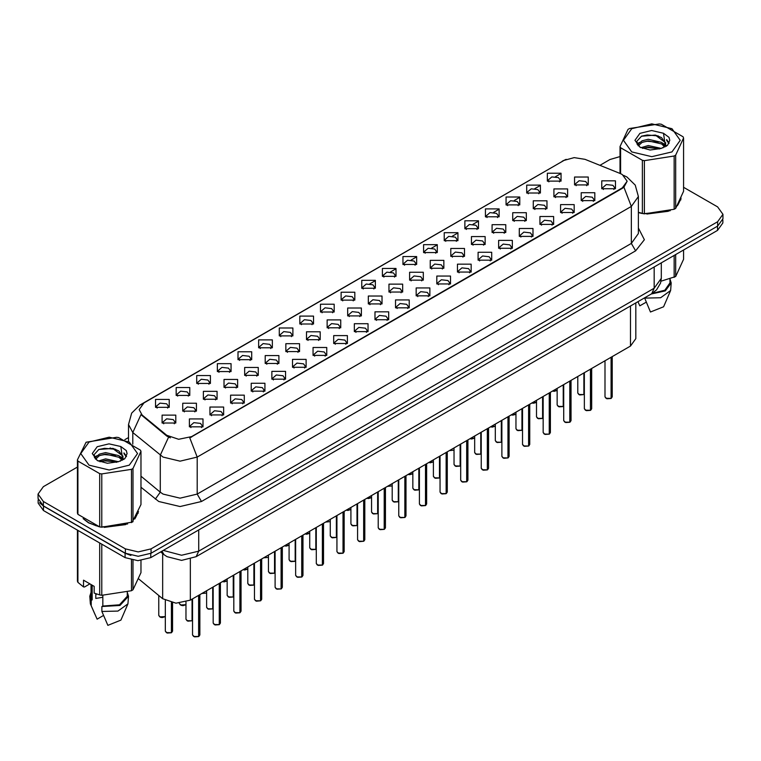 <?xml version="1.0" encoding="UTF-8"?>
<svg xmlns="http://www.w3.org/2000/svg" width="761" height="761" viewBox="0 0 761 761"><rect width="100%" height="100%" fill="white"/><g stroke="black" fill="none" stroke-linecap="round" stroke-linejoin="round"><path stroke-width="1.14" d="M341.109 300.148L341.109 292.253L354.788 292.253L354.788 300.148L341.109 300.148M353.199 300.89L353.989 299.159L352.219 296.695L345.637 295.943L341.908 299.159L342.697 300.89M320.495 312.058L320.495 304.162L334.165 304.162L334.165 312.058L320.495 312.058M332.576 312.8L333.375 311.068L331.606 308.605L325.014 307.844L321.285 311.068L322.074 312.8M299.872 323.958L299.872 316.062L313.542 316.062L313.542 323.958L299.872 323.958M311.962 324.7L312.752 322.978L310.983 320.505L304.39 319.753L300.662 322.978L301.461 324.7M238.003 359.677L238.003 351.782L251.682 351.782L251.682 359.677L238.003 359.677M250.093 360.419L250.883 358.688L249.113 356.224L242.531 355.473L238.802 358.688L239.591 360.419M217.38 371.587L217.38 363.691L231.059 363.691L231.059 371.587L217.38 371.587M229.47 372.329L230.26 370.597L228.49 368.134L221.908 367.373L218.179 370.597L218.968 372.329M196.766 383.487L196.766 375.592L210.436 375.592L210.436 383.487L196.766 383.487M208.847 384.229L209.646 382.507L207.877 380.034L201.285 379.282L197.556 382.507L198.345 384.229M176.143 395.397L176.143 387.501L189.812 387.501L189.812 395.397L176.143 395.397M188.224 396.139L189.023 394.407L187.254 391.944L180.661 391.183L176.933 394.407L177.732 396.139M279.249 335.867L279.249 327.972L292.918 327.972L292.918 335.867L279.249 335.867M291.339 336.609L292.129 334.878L290.36 332.414L283.777 331.653L280.038 334.878L280.838 336.609M258.626 347.777L258.626 339.882L272.305 339.882L272.305 347.777L258.626 347.777M270.716 348.509L271.506 346.788L269.736 344.314L263.154 343.563L259.425 346.788L260.214 348.509M361.732 288.248L361.732 280.352L375.411 280.352L375.411 288.248L361.732 288.248M373.822 288.98L374.612 287.258L372.842 284.795L366.26 284.034L362.531 287.258L363.32 288.98M382.355 276.338L382.355 268.443L396.034 268.443L396.034 276.338L382.355 276.338M394.445 277.08L395.235 275.349L393.466 272.885L386.883 272.124L383.154 275.349L383.944 277.08M402.978 264.428L402.978 256.543L416.648 256.543L416.648 264.428L402.978 264.428M415.068 265.17L415.858 263.449L414.089 260.975L407.506 260.224L403.768 263.449L404.567 265.17M423.601 252.528L423.601 244.633L437.271 244.633L437.271 252.528L423.601 252.528M435.692 253.27L436.481 251.539L434.712 249.075L428.12 248.314L424.391 251.539L425.19 253.27M444.224 240.619L444.224 232.723L457.894 232.723L457.894 240.619L444.224 240.619M456.305 241.361L457.104 239.639L455.335 237.166L448.743 236.414L445.014 239.639L445.803 241.361M464.838 228.719L464.838 220.823L478.517 220.823L478.517 228.719L464.838 228.719M476.928 229.451L477.718 227.729L475.948 225.266L469.366 224.505L465.637 227.729L466.426 229.451M485.461 216.809L485.461 208.914L499.14 208.914L499.14 216.809L485.461 216.809M497.551 217.551L498.341 215.82L496.572 213.356L489.989 212.604L486.26 215.82L487.05 217.551M506.084 204.899L506.084 197.013L519.763 197.013L519.763 204.899L506.084 204.899M518.174 205.641L518.964 203.919L517.195 201.446L510.612 200.695L506.883 203.919L507.673 205.641M526.707 192.999L526.707 185.104L540.377 185.104L540.377 192.999L526.707 192.999M538.798 193.741L539.587 192.01L537.818 189.546L531.235 188.785L527.497 192.01L528.296 193.741M547.33 181.089L547.33 173.194L561 173.194L561 181.089L547.33 181.089M559.421 181.831L560.21 180.11L558.441 177.636L551.849 176.885L548.12 180.11L548.919 181.831M155.52 407.297L155.52 399.411L169.189 399.411L169.189 407.297L155.52 407.297M167.61 408.039L168.4 406.317L166.63 403.844L160.048 403.092L156.309 406.317L157.108 408.039M368.343 303.962L368.343 296.077L382.022 296.077L382.022 303.962L368.343 303.962M380.433 304.704L381.223 302.983L379.454 300.509L372.871 299.758L369.142 302.983L369.932 304.704M347.72 315.872L347.72 307.977L361.399 307.977L361.399 315.872L347.72 315.872M359.81 316.614L360.6 314.883L358.831 312.419L352.248 311.658L348.519 314.883L349.309 316.614M327.106 327.782L327.106 319.886L340.776 319.886L340.776 327.782L327.106 327.782M339.187 328.514L339.986 326.792L338.207 324.329L331.625 323.568L327.896 326.792L328.685 328.514M306.483 339.682L306.483 331.786L320.153 331.786L320.153 339.682L306.483 339.682M318.564 340.424L319.363 338.693L317.594 336.229L311.002 335.477L307.273 338.693L308.062 340.424M244.614 375.401L244.614 367.506L258.293 367.506L258.293 375.401L244.614 375.401M256.704 376.143L257.494 374.412L255.725 371.948L249.142 371.187L245.413 374.412L246.203 376.143M265.237 363.492L265.237 355.596L278.906 355.596L278.906 363.492L265.237 363.492M277.327 364.234L278.117 362.512L276.348 360.039L269.765 359.287L266.027 362.512L266.826 364.234M182.754 411.121L182.754 403.225L196.424 403.225L196.424 411.121L182.754 411.121M194.835 411.853L195.634 410.131L193.865 407.668L187.273 406.907L183.544 410.131L184.333 411.853M203.377 399.211L203.377 391.316L217.047 391.316L217.047 399.211L203.377 399.211M215.458 399.953L216.257 398.222L214.478 395.758L207.896 395.007L204.167 398.222L204.956 399.953M223.991 387.311L223.991 379.416L237.67 379.416L237.67 387.311L223.991 387.311M236.081 388.043L236.871 386.322L235.101 383.848L228.519 383.097L224.79 386.322L225.579 388.043M285.86 351.592L285.86 343.696L299.53 343.696L299.53 351.592L285.86 351.592M297.951 352.333L298.74 350.602L296.971 348.138L290.379 347.377L286.65 350.602L287.449 352.333M388.966 292.062L388.966 284.167L402.636 284.167L402.636 292.062L388.966 292.062M401.057 292.804L401.846 291.073L400.077 288.609L393.494 287.848L389.756 291.073L390.555 292.804M409.589 280.153L409.589 272.257L423.259 272.257L423.259 280.153L409.589 280.153M421.68 280.895L422.469 279.163L420.7 276.7L414.108 275.948L410.379 279.163L411.178 280.895M430.212 268.252L430.212 260.357L443.882 260.357L443.882 268.252L430.212 268.252M442.293 268.985L443.092 267.263L441.323 264.799L434.731 264.038L431.002 267.263L431.791 268.985M450.835 256.343L450.835 248.447L464.505 248.447L464.505 256.343L450.835 256.343M462.916 257.085L463.715 255.354L461.937 252.89L455.354 252.129L451.625 255.354L452.415 257.085M471.449 244.433L471.449 236.547L485.128 236.547L485.128 244.433L471.449 244.433M483.539 245.175L484.329 243.453L482.56 240.98L475.977 240.229L472.248 243.453L473.038 245.175M492.072 232.533L492.072 224.638L505.751 224.638L505.751 232.533L492.072 232.533M504.163 233.275L504.952 231.544L503.183 229.08L496.6 228.319L492.871 231.544L493.661 233.275M512.695 220.623L512.695 212.728L526.365 212.728L526.365 220.623L512.695 220.623M524.786 221.365L525.575 219.644L523.806 217.17L517.223 216.419L513.494 219.644L514.284 221.365M533.318 208.723L533.318 200.828L546.988 200.828L546.988 208.723L533.318 208.723M545.409 209.456L546.198 207.734L544.429 205.27L537.837 204.509L534.108 207.734L534.907 209.456M553.941 196.814L553.941 188.918L567.611 188.918L567.611 196.814L553.941 196.814M566.022 197.556L566.821 195.824L565.052 193.361L558.46 192.609L554.731 195.824L555.52 197.556M574.565 184.913L574.565 177.018L588.234 177.018L588.234 184.913L574.565 184.913M586.645 185.646L587.444 183.924L585.666 181.451L579.083 180.699L575.354 183.924L576.144 185.646M162.131 423.021L162.131 415.125L175.801 415.125L175.801 423.021L162.131 423.021M174.221 423.763L175.011 422.041L173.242 419.568L166.649 418.816L162.921 422.041L163.72 423.763M209.979 414.935L209.979 407.04L223.658 407.04L223.658 414.935L209.979 414.935M222.069 415.677L222.859 413.946L221.09 411.482L214.507 410.721L210.778 413.946L211.568 415.677M230.602 403.026L230.602 395.13L244.281 395.13L244.281 403.026L230.602 403.026M242.692 403.768L243.482 402.046L241.713 399.573L235.13 398.821L231.401 402.046L232.191 403.768M251.225 391.125L251.225 383.23L264.904 383.23L264.904 391.125L251.225 391.125M263.316 391.867L264.105 390.136L262.336 387.672L255.753 386.911L252.024 390.136L252.814 391.867M271.848 379.216L271.848 371.32L285.518 371.32L285.518 379.216L271.848 379.216M283.939 379.958L284.728 378.227L282.959 375.763L276.376 375.011L272.638 378.227L273.437 379.958M292.471 367.316L292.471 359.42L306.141 359.42L306.141 367.316L292.471 367.316M304.552 368.048L305.351 366.326L303.582 363.853L296.99 363.102L293.261 366.326L294.06 368.048M313.094 355.406L313.094 347.511L326.764 347.511L326.764 355.406L313.094 355.406M325.175 356.148L325.974 354.417L324.205 351.953L317.613 351.192L313.884 354.417L314.674 356.148M333.708 343.496L333.708 335.601L347.387 335.601L347.387 343.496L333.708 343.496M345.798 344.238L346.588 342.517L344.819 340.043L338.236 339.292L334.507 342.517L335.297 344.238M354.331 331.596L354.331 323.701L368.01 323.701L368.01 331.596L354.331 331.596M366.421 332.338L367.211 330.607L365.442 328.143L358.859 327.382L355.13 330.607L355.92 332.338M374.954 319.687L374.954 311.791L388.633 311.791L388.633 319.687L374.954 319.687M387.045 320.429L387.834 318.697L386.065 316.234L379.482 315.482L375.753 318.697L376.543 320.429M395.577 307.786L395.577 299.891L409.247 299.891L409.247 307.786L395.577 307.786M407.668 308.519L408.457 306.797L406.688 304.333L400.105 303.572L396.367 306.797L397.166 308.519M416.2 295.877L416.2 287.981L429.87 287.981L429.87 295.877L416.2 295.877M428.281 296.619L429.08 294.887L427.311 292.424L420.719 291.663L416.99 294.887L417.789 296.619M436.824 283.967L436.824 276.081L450.493 276.081L450.493 283.967L436.824 283.967M448.904 284.709L449.703 282.987L447.934 280.514L441.342 279.763L437.613 282.987L438.403 284.709M457.437 272.067L457.437 264.172L471.116 264.172L471.116 272.067L457.437 272.067M469.527 272.809L470.317 271.078L468.548 268.614L461.965 267.853L458.236 271.078L459.026 272.809M478.06 260.157L478.06 252.262L491.739 252.262L491.739 260.157L478.06 260.157M490.151 260.899L490.94 259.178L489.171 256.704L482.588 255.953L478.859 259.178L479.649 260.899M498.683 248.257L498.683 240.362L512.362 240.362L512.362 248.257L498.683 248.257M510.774 248.99L511.563 247.268L509.794 244.804L503.211 244.043L499.482 247.268L500.272 248.99M519.306 236.348L519.306 228.452L532.976 228.452L532.976 236.348L519.306 236.348M531.397 237.09L532.186 235.358L530.417 232.895L523.834 232.134L520.096 235.358L520.895 237.09M539.93 224.438L539.93 216.552L553.599 216.552L553.599 224.438L539.93 224.438M552.02 225.18L552.809 223.458L551.04 220.985L544.448 220.233L540.719 223.458L541.518 225.18M560.553 212.538L560.553 204.642L574.222 204.642L574.222 212.538L560.553 212.538M572.633 213.28L573.433 211.548L571.663 209.085L565.071 208.324L561.342 211.548L562.132 213.28M581.166 200.628L581.166 192.733L594.845 192.733L594.845 200.628L581.166 200.628M593.257 201.37L594.046 199.648L592.277 197.175L585.694 196.424L581.965 199.648L582.755 201.37M601.789 188.728L601.789 180.833L615.468 180.833L615.468 188.728L601.789 188.728M613.88 189.47L614.669 187.739L612.9 185.275L606.317 184.514L602.588 187.739L603.378 189.47M189.365 426.835L189.365 418.95L203.035 418.95L203.035 426.835L189.365 426.835M201.446 427.577L202.245 425.856L200.476 423.382L193.884 422.631L190.155 425.856L190.944 427.577M620.177 173.527L622.355 174.583L627.131 181.251L622.355 187.91L191.629 436.576L178.673 439.306L166.735 435.321L142.098 415.011L139.139 409.608L143.924 402.95L564.091 160.362L574.213 157.641L584.99 159.306L620.177 173.527M635.777 302.907L635.777 338.645L630.46 346.046L190.355 600.144L175.962 603.169L162.692 598.745L138.692 578.959M83.13 518.602L88.438 522.807L99.358 526.783M627.131 181.251L623.934 187.244L622.355 188.395L189.793 437.889L197.185 457.057L180.1 461.147L163.006 457.057L132.842 432.562L128.476 424.552L128.476 441.447M77.384 467.016L43.358 486.66L38.05 494.06L38.05 498.503L43.358 505.903L125.403 553.266L138.217 556.339L151.039 553.266L717.642 226.15L722.95 218.749L722.95 214.307L717.642 206.906L683.616 187.263M170.397 437.889L166.735 436.034L140.994 414.612L132.842 432.562L132.842 444.139M638.403 212.566L642.027 213.48M643.426 213.736L670.298 210.673M677.499 205.698L681.124 198.174M100.756 527.05L127.629 523.977M134.83 519.012L138.454 511.487M38.05 494.06L43.358 501.461L125.403 548.833L138.217 551.896L151.039 548.833L717.642 221.708L722.95 214.307M620.053 156.595L609.961 159.534L599.915 165.337M128.476 437.527L124.775 439.658M110.374 447.972L109.879 448.258M94.326 457.256L96.913 455.744M38.174 499.749L38.174 503.116L43.491 510.517L125.099 557.642L137.922 560.705L150.745 557.642L717.509 230.412L722.826 223.011L722.826 219.986M39.582 502.717L43.491 506.075L125.099 553.199L130.93 555.454M198.621 636.557L194.502 636.852L192.571 634.959L193.636 636.443L198.65 636.5L193.722 636.491M198.65 636.358L198.868 595.226M198.65 636.5L198.65 595.359M171.387 632.743L167.268 633.038L165.337 631.145L166.402 632.619L171.415 632.686L166.488 632.676M171.415 632.534L171.644 602.636M171.415 632.686L171.415 602.588M631.754 128.704L623.43 140.29L631.754 151.886L651.835 156.69L671.915 151.886L680.239 140.29L671.915 128.704L651.835 123.9L631.754 128.704M638.403 212.329L644.424 213.879L674.141 209.285L675.654 208.409L683.616 191.258L683.616 138.007L683.064 136.818L661.309 124.262L659.245 123.938L629.528 128.533L628.015 129.408L620.053 146.569L620.605 147.758L620.605 173.717M642.36 213.565L642.36 160.314L620.605 147.758M642.36 160.314L644.424 160.638L644.424 213.879M674.141 209.285L674.141 156.043L644.424 160.638M674.141 156.043L675.654 155.168L675.654 208.409M661.233 148.414L648.258 145.541L640.895 147.72M659.426 149.004L648.258 147.111L642.55 148.433M664.781 145.674L661.604 142.383L648.258 139.282L642.065 140.823L638.489 143.877L638.022 145.532M664.277 146.454L661.604 143.953L648.258 140.842L642.065 142.383L638.308 145.836M663.059 147.805L665.181 144.866L665.647 142.802L655.288 135.078L641.494 136.171L636.634 141.479L639.896 147.158M664.924 146.987L665.647 144.048M665.609 143.42L661.604 137.684L655.649 135.144M639.896 133.403L634.95 140.29L639.896 147.187L650.056 149.984L661.005 148.481L667.587 145.284L669.804 140.29L669.043 137.313L663.516 133.251L651.654 130.55L639.896 133.403M663.516 133.251L665.181 144.866M620.053 173.479L620.053 146.569M683.616 138.007L675.654 155.168M658.189 148.481L647.183 147.539L642.807 148.338M666.227 146.255L665.447 145.636M664.981 145.294L664.201 144.78M658.189 142.212L647.183 141.27L642.807 142.069M638.574 143.724L637.29 144.514M668.967 143.42L666.655 140.376M658.227 135.962L647.183 135.001L641.295 136.267M669.804 140.452L669.043 137.313M666.722 145.931L665.59 144.961M665.247 144.704L662.546 143.087M639.64 142.412L636.995 143.943M669.157 143.049L666.646 139.586M638.403 212.376L639.059 212.566M646.879 214.031L668.367 211.292M678.165 204.566L680.686 199.239M661.005 281.199L675.654 276.5L683.616 259.349L683.616 249.989M644.586 297.817L650.503 312.029L663.563 306.788L670.593 290.531L671.173 282.892L669.965 279.002M644.586 298.169L660.605 297.77L670.593 290.531M651.131 294.05L665.257 290.93L671.173 282.892M652.31 293.356L664.819 290.198L669.965 282.892L669.965 278.868M675.654 254.583L675.654 276.5M674.141 277.375L674.141 255.458M637.965 301.822L639.82 305.855L646.203 302.184M89.085 442.008L80.761 453.604L89.085 465.199L109.165 470.003L129.246 465.199L137.57 453.604L129.246 442.008L109.165 437.204L89.085 442.008M86.088 442.274L77.384 459.872L77.936 461.071L77.936 514.312L99.691 526.869L101.755 527.192L132.243 522.17L140.947 504.572L140.947 451.321L140.395 450.132L118.64 437.565L116.576 437.252L86.088 442.274M99.691 526.869L99.691 473.627L77.936 461.071M99.691 473.627L101.755 473.941L101.755 527.192M131.472 522.598L131.472 469.347L101.755 473.941M131.472 469.347L132.985 468.472L132.985 521.723M77.384 459.872L77.384 513.123L77.936 514.312M118.564 461.727L105.589 458.854L98.226 461.033M116.756 462.308L105.589 460.424L99.881 461.746M122.112 458.978L118.935 455.696L105.589 452.586L99.396 454.127L95.819 457.18L95.353 458.845M121.608 459.758L118.935 457.266L105.589 454.155L99.396 455.696L95.639 459.149M120.39 461.118L122.511 458.179L122.978 456.105L112.618 448.391L98.825 449.485L93.964 454.783L97.227 460.462M122.245 460.3L122.978 457.351M122.94 456.724L118.935 450.997L112.98 448.457M97.227 446.707L92.281 453.604L97.227 460.5L107.387 463.297L118.336 461.784L124.918 458.598L127.135 453.604L126.374 450.626L120.837 446.564L108.985 443.853L97.227 446.707M120.837 446.564L122.511 458.17M140.947 451.321L132.985 468.472M115.51 461.784L104.514 460.843L100.138 461.642M123.548 459.568L122.778 458.94M122.312 458.607L121.532 458.093M115.51 455.525L104.514 454.583L100.138 455.373M95.905 457.028L94.611 457.827M126.297 456.733L123.976 453.68M115.558 449.266L104.514 448.315L98.626 449.57M127.135 453.756L126.374 450.626M124.053 459.235L122.921 458.265M122.578 458.008L119.877 456.391M126.488 456.353L123.976 452.9M84.347 519.506L88.657 522.683L96.39 525.87M104.209 527.335L125.698 524.595M135.487 517.87L138.017 512.553M96.466 593.989L95.772 595.33M95.772 593.742L95.772 598.46L102.849 597.309M89.884 583.896L84.461 587.026L83.472 586.959L83.472 580.196L94.155 586.36L94.155 593.123L99.691 594.959L101.755 595.283L131.472 590.688L132.985 589.813L140.947 572.653L140.947 560.553M102.849 595.359L102.849 606.013L101.917 606.546L101.917 611.483L107.834 625.333L120.885 620.091L127.924 603.834L128.504 596.196L127.296 592.315M101.917 611.483L117.936 611.083L127.924 603.834M101.917 606.546L119.981 605.452L128.504 596.196M102.849 606.013L119.515 604.795L127.296 596.196L127.296 592.182M77.384 530.084L77.384 581.214L77.936 582.403L83.472 586.959M132.985 560.305L132.985 589.813M131.472 590.688L131.472 560.02M77.936 530.407L77.936 582.403M99.691 594.959L99.691 542.964M101.755 544.163L101.755 595.283M91.035 592.315L89.827 596.196L90.407 603.834L97.151 619.169L103.525 615.487M91.234 605.318L91.234 600.381L92.167 599.839L92.167 585.209M89.827 596.196L91.234 600.381M91.035 584.562L91.035 596.196L92.167 599.839M219.244 624.648L215.116 624.952L213.194 623.05L214.26 624.534L219.273 624.6L214.345 624.581M219.273 624.448L219.491 583.316M219.273 624.6L219.273 583.449M239.867 612.748L235.739 613.043L233.817 611.15L234.873 612.624L239.896 612.691L234.959 612.681M239.896 612.538L240.115 571.416M239.896 612.691L239.896 571.54M260.49 600.838L256.362 601.142L254.44 599.24L255.496 600.724L260.509 600.781L255.582 600.771M260.509 600.638L260.738 559.506M260.509 600.781L260.509 559.639M281.113 588.938L276.985 589.233L275.063 587.34L276.119 588.814L281.132 588.881L276.205 588.862M281.132 588.729L281.361 547.606M281.132 588.881L281.132 547.73M192.01 620.833L187.891 621.128L185.96 619.235L187.025 620.719L192.038 620.776L187.111 620.767M192.038 620.634L192.257 599.04M192.038 620.776L192.038 599.173M212.633 608.933L208.504 609.228L206.583 607.335L207.648 608.81L212.661 608.876L207.734 608.857M212.661 608.724L212.88 587.14M212.661 608.876L212.661 587.264M233.256 597.024L229.128 597.318L227.206 595.425L228.271 596.909L233.285 596.966L228.357 596.957M233.285 596.824L233.503 575.23M233.285 596.966L233.285 575.364M253.879 585.114L249.751 585.418L247.829 583.516L248.885 585L253.898 585.066L248.971 585.047M253.898 584.914L254.126 563.321M253.898 585.066L253.898 563.454M301.727 577.028L297.608 577.323L295.677 575.43L296.742 576.914L301.756 576.971L296.828 576.962M301.756 576.828L301.984 535.696M301.756 576.971L301.756 535.83M322.35 565.119L318.231 565.423L316.3 563.52L317.366 565.004L322.379 565.071L317.451 565.052M322.379 564.919L322.597 523.787M322.379 565.071L322.379 523.92M342.973 553.218L338.845 553.513L336.923 551.62L337.989 553.095L343.002 553.161L338.074 553.152M343.002 553.009L343.221 511.887M343.002 553.161L343.002 512.01M363.596 541.309L359.468 541.613L357.546 539.711L358.602 541.195L363.625 541.252L358.688 541.242M363.625 541.109L363.844 499.977M363.625 541.252L363.625 500.11M274.502 573.214L270.374 573.509L268.452 571.616L269.508 573.09L274.521 573.157L269.594 573.147M274.521 573.004L274.75 551.421M274.521 573.157L274.521 551.544M295.116 561.304L290.997 561.608L289.066 559.706L290.131 561.19L295.144 561.247L290.217 561.238M295.144 561.104L295.373 539.511M295.144 561.247L295.144 539.644M315.739 549.404L311.62 549.699L309.689 547.806L310.754 549.28L315.767 549.347L310.84 549.328M315.767 549.195L315.986 527.611M315.767 549.347L315.767 527.734M336.362 537.494L332.234 537.789L330.312 535.896L331.377 537.38L336.391 537.437L331.463 537.428M336.391 537.295L336.609 515.701M336.391 537.437L336.391 515.834M384.219 529.409L380.091 529.704L378.169 527.811L379.225 529.285L384.238 529.352L379.311 529.333M384.238 529.199L384.467 488.077M384.238 529.352L384.238 488.201M404.842 517.499L400.714 517.794L398.793 515.901L399.848 517.385L404.862 517.442L399.934 517.432M404.862 517.299L405.09 476.167M404.862 517.442L404.862 476.3M425.456 505.599L421.337 505.894L419.406 503.991L420.472 505.475L425.485 505.542L420.557 505.523M425.485 505.39L425.713 464.267M425.485 505.542L425.485 464.391M446.079 493.689L441.96 493.984L440.029 492.091L441.095 493.575L446.108 493.632L441.18 493.623M446.108 493.489L446.327 452.357M446.108 493.632L446.108 452.491M466.702 481.78L462.574 482.084L460.652 480.181L461.718 481.665L466.731 481.732L461.803 481.713M466.731 481.58L466.95 440.448M466.731 481.732L466.731 440.581M487.325 469.879L483.197 470.174L481.275 468.281L482.331 469.756L487.354 469.822L482.417 469.813M487.354 469.67L487.573 428.548M487.354 469.822L487.354 428.671M356.985 525.594L352.857 525.889L350.935 523.987L352.001 525.471L357.014 525.537L352.086 525.518M357.014 525.385L357.232 503.801M357.014 525.537L357.014 503.925M377.608 513.685L373.48 513.979L371.558 512.086L372.614 513.561L377.627 513.627L372.7 513.618M377.627 513.475L377.856 491.891M377.627 513.627L377.627 492.015M398.231 501.775L394.103 502.079L392.181 500.177L393.237 501.661L398.25 501.727L393.323 501.708M398.25 501.575L398.479 479.982M398.25 501.727L398.25 480.115M418.845 489.875L414.726 490.17L412.795 488.277L413.86 489.751L418.873 489.818L413.946 489.799M418.873 489.665L419.102 468.082M418.873 489.818L418.873 468.205M439.468 477.965L435.349 478.26L433.418 476.367L434.483 477.851L439.497 477.908L434.569 477.898M439.497 477.765L439.715 456.172M439.497 477.908L439.497 456.305M460.091 466.065L455.963 466.36L454.041 464.467L455.107 465.941L460.12 466.008L455.192 465.989M460.12 465.856L460.338 444.272M460.12 466.008L460.12 444.395M507.948 457.97L503.82 458.265L501.899 456.372L502.954 457.856L507.968 457.913L503.04 457.903M507.968 457.77L508.196 416.638M507.968 457.913L507.968 416.771M528.572 446.07L524.443 446.365L522.522 444.472L523.578 445.946L528.591 446.013L523.663 445.994M528.591 445.86L528.819 404.738M528.591 446.013L528.591 404.862M549.185 434.16L545.066 434.455L543.135 432.562L544.201 434.046L549.214 434.103L544.286 434.093M549.214 433.96L549.442 392.828M549.214 434.103L549.214 392.961M569.808 422.25L565.689 422.555L563.758 420.652L564.824 422.136L569.837 422.203L564.909 422.184M569.837 422.051L570.056 380.919M569.837 422.203L569.837 381.052M590.431 410.35L586.303 410.645L584.381 408.752L585.447 410.227L590.46 410.293L585.532 410.284M590.46 410.141L590.679 369.018M590.46 410.293L590.46 369.142M611.054 398.441L606.926 398.745L605.005 396.842L606.07 398.326L611.083 398.384L606.146 398.374M611.083 398.241L611.302 357.109M611.083 398.384L611.083 357.242M480.714 454.155L476.586 454.45L474.664 452.557L475.73 454.041L480.743 454.098L475.815 454.089M480.743 453.956L480.962 432.362M480.743 454.098L480.743 432.495M501.337 442.246L497.209 442.55L495.287 440.648L496.343 442.131L501.356 442.198L496.429 442.179M501.356 442.046L501.585 420.453M501.356 442.198L501.356 420.586M521.96 430.346L517.832 430.64L515.91 428.747L516.966 430.222L521.979 430.288L517.052 430.279M521.979 430.136L522.208 408.552M521.979 430.288L521.979 408.676M542.574 418.436L538.455 418.731L536.524 416.838L537.589 418.322L542.603 418.379L537.675 418.369M542.603 418.236L542.831 396.643M542.603 418.379L542.603 396.776M563.197 406.536L559.078 406.831L557.147 404.938L558.213 406.412L563.226 406.479L558.298 406.46M563.226 406.326L563.444 384.743M563.226 406.479L563.226 384.866M583.82 394.626L579.692 394.921L577.77 393.028L578.836 394.512L583.849 394.569L578.921 394.559M583.849 394.426L584.067 372.833M583.849 394.569L583.849 372.966M191.629 436.576L191.629 437.061M166.735 435.321L166.735 436.034M142.098 415.011L142.098 415.725M622.355 187.91L622.355 188.395M630.46 305.979L630.46 346.046M162.692 553.551L162.692 598.745M190.355 559.154L190.355 600.144M638.403 228.015L644.377 239.715L635.597 250.816L201.465 501.461L197.185 494.06L631.326 243.415L638.403 233.551L638.403 196.538L631.326 206.412L623.934 187.244M201.465 501.461L180.1 506.569L158.735 501.461L140.947 487.259M168.533 437.156L160.295 455.192L160.295 492.196L163.006 494.06L180.1 498.151L197.185 494.06L197.185 457.057L631.326 206.412L631.326 243.415L635.597 250.816M638.403 196.538L635.245 185.123L626.94 176.99L623.611 175.401M142.126 404.177L139.929 405.004L131.634 413.137L128.476 424.552M139.929 405.004L563.92 160.466M361.998 288.39L362.531 288.086M369.865 283.853L375.154 280.79M382.621 276.481L383.154 276.176M390.479 271.943L395.777 268.89M403.235 264.581L403.768 264.267M411.102 260.034L416.391 256.98M423.858 252.671L424.391 252.367M431.725 248.134L437.014 245.08M444.481 240.771L445.014 240.457M452.348 236.224L457.637 233.17M465.104 228.861L465.637 228.557M472.971 224.324L478.26 221.261M485.727 216.952L486.26 216.647M493.594 212.414L498.883 209.361M506.35 205.051L506.883 204.738M514.208 200.504L519.506 197.451M526.964 193.142L527.497 192.837M534.831 188.604L540.12 185.551M547.587 181.242L548.12 180.928M555.454 176.695L560.743 173.641M151.039 548.833L151.039 553.266M125.403 548.833L125.403 553.266M717.642 221.708L717.642 226.15M43.358 501.461L43.358 505.903M140.947 476.243L160.295 492.196L155.349 499.13M163.263 550.403L181.594 555.264L198.688 551.173L654.184 288.191L661.261 278.326L660.538 283.121L656.581 289.865L651.682 293.727L196.176 556.71L198.688 551.173L198.688 529.96M654.184 266.978L654.184 288.191L651.682 293.727M161.979 551.145L164.005 554.636L160.685 551.896M717.509 230.412L717.509 226.217M150.745 557.642L150.745 553.437M125.099 557.642L125.099 553.199M43.491 510.517L43.491 506.075M198.868 636.377L199.82 634.959L199.82 594.674M171.644 632.553L172.595 631.145L172.595 602.807M165.337 616.648L162.369 617.561L160.657 617.314L158.735 615.421L159.791 616.905L165.337 616.61M164.88 616.924L159.877 616.952M219.491 624.467L220.443 623.05L220.443 582.774M240.115 612.557L241.066 611.15L241.066 570.864M260.738 600.657L261.689 599.24L261.689 558.955M281.361 588.748L282.312 587.34L282.312 547.054M185.96 604.738L182.992 605.661L181.27 605.414L179.349 603.511L180.414 604.995L185.96 604.7M185.494 605.024L180.5 605.043M206.117 593.114L201.865 593.494M222.545 581.556L227.206 580.89M226.74 581.204L222.526 581.575M243.168 569.656L247.829 568.99M247.363 569.304L243.139 569.666M301.984 576.848L302.935 575.43L302.935 535.145M322.597 564.938L323.549 563.52L323.549 523.245M343.221 553.038L344.172 551.62L344.172 511.335M363.844 541.128L364.795 539.711L364.795 499.425M267.986 557.394L263.734 557.775M284.405 545.846L289.066 545.171M288.609 545.494L284.386 545.856L286.098 546.132L289.066 545.209M309.223 533.585L305.028 533.937L309.689 533.271M384.467 529.218L385.418 527.811L385.418 487.525M405.09 517.318L406.041 515.901L406.041 475.615M425.713 505.409L426.664 503.991L426.664 463.715M446.327 493.508L447.287 492.091L447.287 451.806M466.95 481.599L467.901 480.181L467.901 439.906M487.573 469.689L488.524 468.281L488.524 427.996M325.651 522.027L329.846 521.675M346.274 510.127L350.935 509.461M350.469 509.775L346.255 510.136M366.897 498.217L371.558 497.551M371.092 497.865L366.869 498.236M387.52 486.317L391.925 485.879L387.463 486.346M391.715 485.965L387.492 486.327M408.134 474.407L412.795 473.742M412.338 474.055L408.115 474.417M428.757 462.498L433.418 461.832M432.952 462.155L428.738 462.517M508.196 457.789L509.147 456.372L509.147 416.086M528.819 445.879L529.77 444.472L529.77 404.186M549.442 433.979L550.393 432.562L550.393 392.276M570.056 422.07L571.016 420.652L571.016 380.376M590.679 410.16L591.63 408.752L591.63 368.467M611.302 398.26L612.253 396.842L612.253 356.557M453.575 450.246L449.323 450.626M470.003 438.688L474.664 438.022M474.198 438.336L469.984 438.707L471.696 438.983L474.664 438.06M494.821 426.436L490.626 426.788L495.287 426.122M511.249 414.878L515.91 414.212M515.444 414.526L511.221 414.888L512.933 415.164L515.91 414.25M531.863 402.969L536.524 402.303M536.067 402.626L531.844 402.988M556.681 390.716L552.486 391.068L557.147 390.403M562.312 161.142L566.194 159.334M196.176 556.71L181.594 560.372L167.001 556.71L164.005 554.636M661.261 278.326L661.261 262.887M192.571 634.959L192.571 598.859M199.82 634.959L198.849 636.424M165.337 631.145L165.337 600.486M172.595 631.145L171.615 632.61M158.735 615.421L158.735 595.483M680.838 199.953L680.838 198.868M138.169 513.266L138.169 512.182M94.925 614.279L90.407 603.834M213.194 623.05L213.194 586.959M220.443 623.05L219.472 624.524M233.817 611.15L233.817 575.05M241.066 611.15L240.086 612.615M254.44 599.24L254.44 563.15M261.689 599.24L260.709 600.714M275.063 587.34L275.063 551.24M282.312 587.34L281.332 588.805M227.206 580.928L224.238 581.851L222.488 581.594M247.829 569.019L244.852 569.941L243.111 569.685M185.96 619.235L185.96 602.008M206.583 607.335L206.583 590.774M227.206 595.425L227.206 578.864M247.829 583.516L247.829 566.964M295.677 575.43L295.677 539.33M302.935 575.43L301.955 576.895M316.3 563.52L316.3 527.43M323.549 563.52L322.578 564.995M336.923 551.62L336.923 515.52M344.172 551.62L343.201 553.085M357.546 539.711L357.546 503.62M364.795 539.711L363.815 541.185M268.452 571.616L268.452 555.054M289.066 559.706L289.066 543.154M309.689 547.806L309.689 531.245M330.312 535.896L330.312 519.335M309.689 533.299L306.721 534.222L304.98 533.965M378.169 527.811L378.169 491.711M385.418 527.811L384.438 529.275M398.793 515.901L398.793 479.801M406.041 515.901L405.061 517.375M419.406 503.991L419.406 467.901M426.664 503.991L425.684 505.466M440.029 492.091L440.029 455.991M447.287 492.091L446.307 493.556M460.652 480.181L460.652 444.091M467.901 480.181L466.931 481.656M481.275 468.281L481.275 432.181M488.524 468.281L487.544 469.746M350.935 523.987L350.935 507.435M371.558 512.086L371.558 495.525M392.181 500.177L392.181 483.625M412.795 488.277L412.795 471.715M433.418 476.367L433.418 459.806M454.041 464.467L454.041 447.906M350.935 509.49L347.967 510.412L346.217 510.155M371.558 497.589L368.581 498.512L366.84 498.246M412.795 473.77L409.827 474.693L408.086 474.436M433.418 461.87L430.45 462.793L428.709 462.536M501.899 456.372L501.899 420.272M509.147 456.372L508.167 457.846M522.522 444.472L522.522 408.372M529.77 444.472L528.79 445.936M543.135 432.562L543.135 396.462M550.393 432.562L549.413 434.027M563.758 420.652L563.758 384.562M571.016 420.652L570.037 422.127M584.381 408.752L584.381 372.652M591.63 408.752L590.66 410.217M605.005 396.842L605.005 360.752M612.253 396.842L611.273 398.317M474.664 452.557L474.664 435.996M495.287 440.648L495.287 424.096M515.91 428.747L515.91 412.186M536.524 416.838L536.524 400.286M557.147 404.938L557.147 388.376M577.77 393.028L577.77 376.467M495.287 426.15L492.31 427.073L490.569 426.816M536.524 402.341L533.556 403.263L531.815 403.007M557.147 390.431L554.179 391.354L552.438 391.097"/></g></svg>
